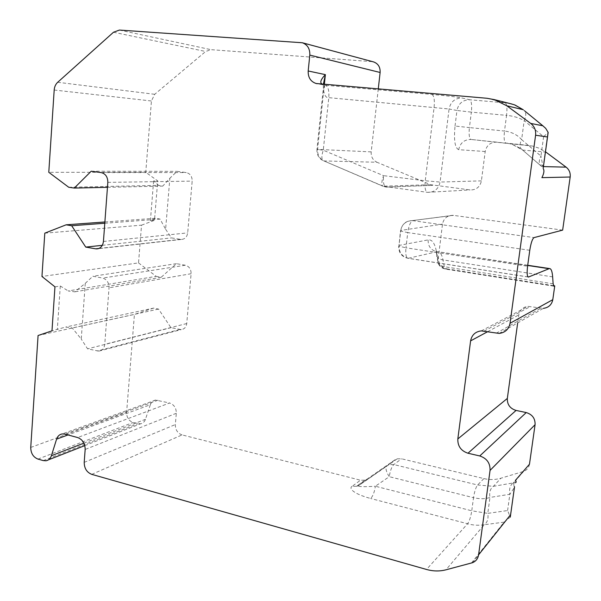 <?xml version="1.0" encoding="UTF-8"?>
<svg xmlns="http://www.w3.org/2000/svg" width="601" height="601" viewBox="0 0 601 601"><rect width="100%" height="100%" fill="white"/><g stroke="black" fill="none" stroke-linecap="round" stroke-linejoin="round"><path stroke-width="0.45" stroke-dasharray="3 2.25" d="M300.425 42.416L373.642 61.933M371.951 61.633L210.996 49.665L205.64 51.491L154.705 94.297L151.437 100.991L145.758 172.292L48.786 172.299M44.797 233.158L141.536 225.18L138.53 262.907L41.957 276.475M38.081 335.508L134.421 314.413L126.608 412.399C126.638 417.515 128.802 420.88 133.106 422.48L140.476 423.833C142.858 423.367 144.518 421.857 145.45 419.31L150.355 404.721L67.988 434.951M138.53 262.907L156.215 276.355L68.221 290.952L74.787 291.846L85.259 283.349L81.248 339.032L72.24 327.973L65.704 327.049L51.979 330.85M54.954 286.842L60.288 286.001L68.221 290.952M60.288 286.001L57.305 329.701M156.215 276.355L161.203 277.264L176.409 263.674L185.333 265.229C189.18 266.356 191.103 269.195 191.103 273.74L186.738 323.541C186.212 327.132 184.379 329.153 181.254 329.603L170.947 327.688L158.551 309.079L153.601 308.103L65.704 327.049M153.601 308.103L134.421 314.413M85.259 283.349L92.877 276.25L102.643 278.083C106.858 279.39 108.991 282.628 109.036 287.796L104.762 344.32C104.213 348.385 102.238 350.661 98.827 351.134L87.573 348.843L81.248 339.032M170.947 327.688L87.573 348.843M158.551 309.079L72.24 327.973M562.649 230.115L453.011 215.316C447.242 215.383 443.733 218.321 442.501 224.105L438.369 257.416C438.197 263.523 441.006 267.34 446.791 268.865L445.784 269.12L444.282 266.746L442.982 259.97C441.915 254.554 440.12 251.781 437.596 251.661L527.686 265.469M553.483 285.678L446.791 268.865M499.146 333.42L543.394 308.358L528.024 306.375C522.878 307.058 519.797 309.913 518.768 314.932L517.671 322.925M529.473 464.212C528.857 467.713 526.912 470.102 523.629 471.387L500.911 478.216C495.389 479.831 489.71 479.959 483.88 478.584L401.551 458.781L397.201 458.818L394.767 459.953L367.076 479.132L364.875 480.176L360.517 480.214L352.133 486.314L356.551 486.269M91.75 474.362L182.088 434.914L360.517 480.214M182.088 434.914C177.588 433.253 175.334 429.805 175.334 424.576L176.318 413.285C176.311 408.026 174.065 404.601 169.58 402.993L77.642 437.543M150.355 404.721C151.324 402.069 153.067 400.521 155.584 400.078L169.58 402.993M141.536 225.18L154.495 220.319L157.71 180.909L145.758 172.292M378.269 88.948L371.2 151.888C370.937 156.756 372.853 160.204 376.947 162.247L323.977 160.948L383.491 186.348L427.491 192.335C434.328 192.493 438.527 189.067 440.09 182.05L449.067 108.991L328.792 97.655C325.945 98.083 324.119 95.056 323.3 88.572L323.391 84.245M496.711 142.152L471.086 139.462L509.746 143.684L512.165 144.315L522.585 150.077L545.813 152.053L539.555 148.357L532.666 146.073L496.711 142.152C490.446 142.152 486.607 145.277 485.195 151.52L481.409 180.871C479.989 187.046 476.217 190.066 470.095 189.931L430.579 184.687L376.947 162.247M438.369 257.416L437.603 257.604L438.061 263.088L440.142 265.184L443.14 266.513L553.138 283.83M515.102 482.761L513.284 482.919L523.193 471.53M514.546 486.727L514.418 487.163M523.629 471.387L513.615 482.911L514.223 487.779L509.858 494.27C509.002 488.921 510.144 485.142 513.284 482.919L493.436 486.314L477.607 484.992L393.828 464.573L389.41 464.596L386.931 465.745L358.481 485.736C357.948 486.787 363.575 486.953 375.362 486.232C374.476 492.114 372.905 496.208 370.667 498.499C352.178 493.466 348.835 488.087 352.133 486.314M471.424 563.062L504.119 522.141L510.287 517.085L507.59 510.55L487.779 513.374C488.605 518.618 487.426 522.404 484.248 524.733C478.644 525.627 473.1 525.304 467.608 523.756L370.667 498.499M507.59 510.55L509.858 494.27L489.95 497.448C485.375 499.055 479.898 499.138 473.52 497.688L471.762 510.797L487.779 513.374L489.95 497.448C489.139 492.211 490.296 488.5 493.436 486.314L500.911 478.216M485.195 151.52L458.698 149.679C460.208 142.88 464.333 139.47 471.086 139.462C469.276 138.583 468.72 134.624 469.404 127.585L504.502 131.033L506.56 115.362C513.239 115.97 519.106 117.721 524.177 120.606C526.085 116.729 526.281 113.559 524.778 111.117L524.5 110.757M528.872 145.472L505.794 143.046C504.179 142.174 503.751 138.17 504.502 131.033C511.736 131.972 517.446 134.842 521.63 139.635L524.177 120.606L543.605 136.72L548.165 132.415M458.698 149.679C454.934 148.071 453.717 140.191 455.032 126.03L469.404 127.585L471.357 112.124L506.56 115.362C507.334 108.18 506.898 104.011 505.261 102.846L509.513 103.44M486.863 98.264L505.261 102.846L469.659 99.751C462.74 99.879 458.503 103.455 456.963 110.479L471.357 112.124C472.063 105.04 471.492 100.915 469.659 99.751L462.019 97.986C456.475 96.911 446.438 95.717 431.894 94.402L325.434 85.237L322.286 84.148M543.605 136.72L540.953 156.08L521.63 139.635C519.82 143.301 519.572 146.276 520.902 148.56L541.719 166.56L543.206 168.573M543.229 167.882L540.953 156.08C539.082 159.746 538.766 162.721 540.021 165.005M512.33 144.375L520.902 148.56L541.719 166.56L543.409 166.605M68.702 187.249L158.574 185.363L153.616 180.969L157.71 180.909M153.616 180.969L150.408 220.627L155.884 218.238L160.076 219.095L165.613 229.251L169.865 178.196L162.796 186.092L158.574 185.363M165.613 229.251L171.488 237.898L181.254 239.446C184.875 239.221 187.024 237.034 187.692 232.887L192.177 181.111C192.177 176.401 190.201 173.546 186.25 172.562L177.092 171.353L169.865 178.196M91.202 171.225L177.092 171.353M107.459 187.332L162.796 186.092M102.32 245.321L171.488 237.898M104.784 223.241L160.076 219.095M104.882 221.972L155.884 218.238M150.408 220.627L154.495 220.319M161.203 277.264L74.787 291.846M176.409 263.674L92.877 276.25M119.419 30.065L210.996 49.665M113.499 32.236L205.64 51.491M57.696 82.277L154.705 94.297M54.188 90.03L151.437 100.991M30.741 447.437L126.608 412.399M553.716 286.068L446.04 269.083C440.24 267.55 437.43 263.726 437.603 257.604L436.266 250.82C434.673 243.052 431.969 239.401 428.152 239.882L398.996 245.426L400.762 230.446L442.501 224.105M453.011 215.316L412.316 220.612C405.75 220.935 401.806 224.413 400.476 231.047L400.762 230.446C402.099 223.963 405.953 220.68 412.316 220.612L453.5 215.368M528.031 276.918L408.364 258.287C401.956 256.597 398.831 252.315 398.996 245.426L400.476 231.047L407.763 232.602C408.823 225.63 410.521 221.656 412.857 220.672L534.064 237.598M529.774 250.286L407.763 232.602L405.953 247.8L527.588 266.22M528.204 277.023L408.087 258.317C401.746 256.89 398.613 252.818 398.696 246.117L405.953 247.8C405.375 254.253 406.088 257.761 408.087 258.317L436.882 251.744C430.887 250.204 427.98 246.252 428.152 239.882M436.266 250.82L436.724 256.311L438.813 258.415L441.833 259.737L552.65 276.881M487.636 331.699L518.768 314.932M484.121 331.068L530.465 306.495M496.193 333.247L540.855 308.238M504.119 522.141L484.248 524.733L445.957 569.816M483.88 478.584L477.607 484.992C475.857 487.291 474.49 491.52 473.52 497.688L389.268 476.683C390.184 470.726 391.702 466.692 393.828 464.573L401.551 458.781M397.201 458.818L386.353 466.444C385.451 468.87 386.428 472.281 389.268 476.683L375.362 486.232L471.762 510.797C470.801 516.913 469.419 521.232 467.608 523.756L426.515 569.463M356.678 486.232L367.076 479.132M364.875 480.176L356.566 486.284L358.481 485.736L386.353 466.444L394.767 459.953M84.208 462.372L175.334 424.576M176.318 413.285L85.162 449.465M157.973 400.206L64.878 434.117M83.915 443.132L145.45 419.31M43.249 460.591L137.952 423.713M37.953 459.081L133.106 422.48M324.36 84.328L317.583 149.243C317.313 154.742 319.447 158.641 323.977 160.948L382.837 186.205C381.319 184.868 381.545 181.359 383.528 175.665L323.263 150.197L316.952 149.364C316.659 154.615 318.755 158.416 323.233 160.752C321.43 159.318 321.437 155.794 323.263 150.197L328.792 97.655C329.265 90.616 328.146 86.476 325.434 85.237L317.598 83.749M455.032 126.03L456.963 110.479L449.067 108.991C450.63 101.787 454.949 98.121 462.019 97.986M431.894 94.402C434.042 95.642 434.778 99.939 434.11 107.279L425.245 180.773C424.614 187.91 425.365 191.764 427.491 192.335L470.095 189.931M371.2 151.888L316.952 149.364L323.3 88.572C324.72 87.641 324.983 86.461 324.089 85.011L317.118 83.689M481.409 180.871L440.09 182.05L425.245 180.773L383.528 175.665C382.972 182.689 383.874 186.498 386.218 187.091L382.837 186.205L430.579 184.687M386.203 187.091L433.036 185.341L386.203 187.091M101.246 172.607L186.25 172.562M107.827 182.373L192.177 181.111M103.432 241.467L187.692 232.887M98.947 248.461L180.525 239.378M185.333 265.229L102.643 278.083M191.103 273.74L109.036 287.796M186.738 323.541L104.762 344.32M179.767 329.498L97.204 350.999M553.874 286.174L445.784 269.12C442.148 268.497 439.571 266.483 438.061 263.088L436.228 251.458L527.716 265.274M481.288 330.896L528.024 306.375M514.411 486.487L510.211 516.462M155.584 400.078L62.264 433.93M46.022 460.779L48.501 459.81M84.816 445.604L140.476 423.833M472.499 562.709L505.246 521.615M523.133 109.69L545.347 127.953M532.666 146.073L509.558 143.669M543.236 166.229L541.681 165.02L540.059 165.057M547.796 133.076L543.019 167.799M181.254 239.446L98.203 248.716M98.827 351.134L181.254 329.603"/><path stroke-width="0.9" d="M98.203 248.716L95.657 248.822L85.755 247.094L71.677 225.736L66.125 224.812L44.797 233.158L41.957 276.475L54.954 286.842L51.979 330.85L38.081 335.508L30.741 447.437C30.831 453.282 33.235 457.158 37.953 459.081L43.249 460.591L46.022 460.779C48.613 460.298 50.409 458.608 51.401 455.716L56.592 439.136C57.621 436.123 59.514 434.388 62.264 433.93L64.878 434.117L77.642 437.543C82.585 439.466 85.094 443.44 85.162 449.465L84.208 462.372C84.268 468.359 86.784 472.356 91.75 474.362L426.515 569.463C433.171 571.318 439.647 571.438 445.957 569.816L472.499 562.709C475.932 561.259 477.96 558.637 478.584 554.843L490.055 470.403C490.288 463.146 486.855 458.33 479.756 455.956L467.984 453.229C460.99 450.885 457.601 446.13 457.827 438.948L470.606 340.872C471.77 334.975 475.331 331.647 481.288 330.896L499.146 333.42C505.178 332.646 508.807 329.265 510.039 323.27L535.589 135.217C536.077 130.334 534.454 126.405 530.728 123.438L506.793 105.768L494.247 99.608L486.863 98.264L316.156 83.509C310.634 81.638 307.982 77.461 308.185 70.978L309.808 55.097C310.033 48.831 307.547 44.722 302.356 42.761L119.419 30.065L113.499 32.236L57.696 82.277C55.623 84.223 54.451 86.807 54.188 90.03L48.786 172.299L68.702 187.249L74.291 188.068L107.459 187.332M96.453 248.912C100.412 248.671 102.741 246.192 103.432 241.467L107.827 182.373C107.774 176.994 105.581 173.734 101.246 172.607L91.202 171.225L74.291 188.068M302.356 42.761L373.642 61.933C378.202 63.638 380.358 67.154 380.117 72.481L378.269 88.948M510.039 323.27L552.792 299.674L554.746 285.881L553.483 285.678M552.792 299.674C551.718 304.752 548.585 307.644 543.394 308.358M517.671 322.925L507.334 398.433C507.116 404.548 510.024 408.545 516.064 410.43L526.236 412.564C532.358 414.472 535.303 418.514 535.078 424.682L490.055 470.403M515.102 482.761C516.372 482.573 516.484 481.762 515.44 480.334L529.473 464.212L535.078 424.682M545.813 152.053L566.089 167.138C569.245 169.662 570.604 172.953 570.176 177.017L541.892 177.648C544.025 173.479 544.461 170.451 543.206 168.573M554.746 285.881L554.032 286.196L553.138 283.83L552.65 276.881C552.236 271.321 551.162 268.549 549.419 268.557L528.444 277.061C527.077 276.588 526.792 272.974 527.588 266.22L529.774 250.286C530.938 242.969 532.373 238.74 534.064 237.598L562.649 230.115L570.176 177.017M510.287 517.085L514.546 486.727M530.728 123.438L542.846 125.774L545.693 128.351L548.165 132.415L543.229 167.882M524.5 110.757L542.846 125.774M509.513 103.44L514.373 104.777L523.231 109.713L506.793 105.768M323.391 84.245L325.374 74.637L324.36 84.328M322.286 84.148C319.574 82.825 320.603 79.655 325.374 74.637L308.185 70.978M85.755 247.094L102.32 245.321M71.677 225.736L104.784 223.241M66.125 224.812L104.882 221.972M309.808 55.097L380.117 72.481M528.64 277.008L528.031 276.918M527.686 265.469L548.916 268.685M554.212 286.144L553.716 286.068M478.584 554.843L510.64 514.636M535.589 135.217L547.481 136.99M526.236 412.564L479.756 455.956M467.984 453.229L516.064 410.43M457.827 438.948L507.334 398.433M470.606 340.872L487.636 331.699M67.988 434.951L56.592 439.136M51.401 455.716L83.915 443.132M566.089 167.138L543.409 166.605M95.657 248.822L98.947 248.461M48.501 459.81L84.816 445.604M527.716 265.274L549.419 268.557M515.207 105.13L523.133 109.69M494.247 99.608L511.932 104.048M317.118 83.689L316.156 83.509"/></g></svg>
